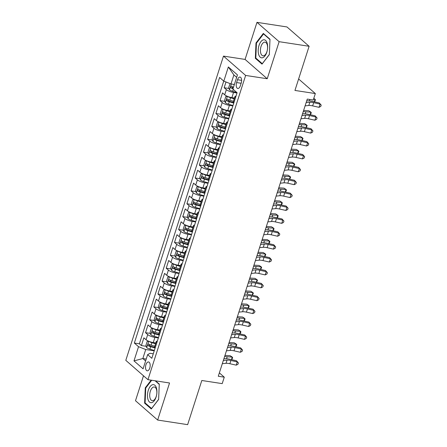 <?xml version="1.0" encoding="UTF-8"?>
<svg xmlns="http://www.w3.org/2000/svg" width="447" height="447" viewBox="0 0 447 447"><rect width="100%" height="100%" fill="white"/><g stroke="black" fill="none" stroke-linecap="round" stroke-linejoin="round"><path stroke-width="0.67" d="M149.773 368.054A4.492 2.252 -81.3 0 0 148.533 361.947A4.492 2.252 -81.3 0 0 145.94 364.713A4.492 2.252 -81.3 0 0 147.175 370.82A4.492 2.252 -81.3 0 0 149.773 368.054M143.498 375.787L135.491 400.719L157.651 420.051L187.639 424.65L201.815 380.498L222.204 383.627L224.277 377.179L219.36 372.887M223.483 56.104L125.803 360.343L147.957 379.676L245.638 75.437L223.483 56.104L245.073 59.412L267.228 78.745L279.129 41.683L256.975 22.35L245.073 59.412M256.975 22.35L286.963 26.949L309.117 46.281L294.942 90.439L315.336 93.563L298.618 78.979M279.129 41.683L309.117 46.281M226.009 82.002L224.17 87.735L229.043 88.484M234.457 98.016L231.892 97.625A5.61 1.475 -162.2 0 1 224.701 94.798L222.511 92.892L220.03 100.625L224.908 101.374M230.317 110.912L227.752 110.515A5.61 1.475 17.8 0 1 220.561 107.688L218.376 105.783L215.89 113.516L220.768 114.264M226.176 123.802L223.612 123.406A5.61 1.475 17.8 0 1 216.421 120.584L214.236 118.673L211.749 126.412L216.627 127.16M222.042 136.693L219.477 136.301A5.61 1.475 17.8 0 1 212.28 133.474L210.096 131.569L207.615 139.302L212.487 140.051M217.901 149.583L215.337 149.192A5.61 1.475 17.8 0 1 208.14 146.365L205.955 144.459L203.474 152.192L208.352 152.941M213.761 162.473L211.196 162.082A5.61 1.475 17.8 0 1 204.005 159.255L201.82 157.35L199.334 165.083L204.212 165.831M209.621 175.369L207.056 174.973A5.61 1.475 17.8 0 1 199.865 172.151L197.68 170.24L195.194 177.979L200.072 178.722M205.486 188.26L202.921 187.869A5.61 1.475 17.8 0 1 195.725 185.041L193.54 183.13L191.059 190.869L195.931 191.618M201.346 201.15L198.781 200.759A5.61 1.475 17.8 0 1 191.584 197.932L189.399 196.026L186.919 203.759L191.797 204.508M197.205 214.04L194.641 213.649A5.61 1.475 17.8 0 1 187.449 210.822L185.259 208.917L182.778 216.65L187.656 217.398M193.065 226.936L190.5 226.54A5.61 1.475 17.8 0 1 183.309 223.712L181.124 221.807L178.638 229.54L183.516 230.289M188.93 239.827L186.365 239.43A5.61 1.475 17.8 0 1 179.169 236.608L176.984 234.697L174.498 242.436L179.376 243.179M184.79 252.717L182.225 252.326A5.61 1.475 17.8 0 1 175.028 249.499L172.844 247.588L170.363 255.326L175.235 256.075M180.649 265.607L178.085 265.216A5.61 1.475 17.8 0 1 170.894 262.389L168.703 260.484L166.223 268.217L171.1 268.965M176.509 278.498L173.944 278.107A5.61 1.475 17.8 0 1 166.753 275.279L164.569 273.374L162.082 281.107L166.96 281.856M172.369 291.394L169.804 290.997A5.61 1.475 17.8 0 1 162.613 288.17L160.428 286.264L157.942 293.997L162.82 294.746M168.234 304.284L165.669 303.887A5.61 1.475 17.8 0 1 158.473 301.066L156.288 299.155L153.807 306.893L158.679 307.637M164.094 317.174L161.529 316.783A5.61 1.475 17.8 0 1 154.338 313.956L152.148 312.051L149.667 319.784L154.545 320.533M159.953 330.065L157.389 329.674A5.61 1.475 17.8 0 1 150.198 326.846L148.013 324.941L145.526 332.674L150.404 333.423M315.336 93.563L313.263 100.011L307.268 99.089L218.276 376.257L224.277 377.179M237.513 79.734L236.603 82.566A4.347 2.185 -81.3 0 0 237.798 88.489A4.347 2.185 -81.3 0 0 240.313 85.807L241.224 82.974A4.347 2.185 -81.3 0 0 240.028 77.052A4.347 2.185 -81.3 0 0 237.513 79.734L241.626 80.365M153.282 353.784L150.041 353.286L147.639 354.644L151.829 358.298L237.094 92.736L232.904 89.076L237.452 74.895L228.35 66.955L223.802 81.136L219.606 77.476L134.346 343.045L138.536 346.699L145.728 349.526L142.833 358.55L145.605 360.969M147.639 354.644L143.085 368.825L133.983 360.88L138.536 346.699M158.367 337.938L154.908 337.407A5.61 1.475 -162.2 0 1 147.711 334.579L145.526 332.674M155.813 342.955L153.248 342.564L154.908 337.407M162.507 325.047L159.048 324.516A5.61 1.475 -162.2 0 1 151.851 321.689L149.667 319.784M166.647 312.157L163.183 311.626A5.61 1.475 -162.2 0 1 155.992 308.799L153.807 306.893M170.782 299.267L167.323 298.736A5.61 1.475 -162.2 0 1 160.132 295.908L157.942 293.997M174.922 286.371L171.464 285.84A5.61 1.475 -162.2 0 1 164.267 283.018L162.082 281.107M179.063 273.48L175.604 272.949A5.61 1.475 -162.2 0 1 168.407 270.122L166.223 268.217M183.203 260.59L179.739 260.059A5.61 1.475 -162.2 0 1 172.548 257.232L170.363 255.326M187.338 247.699L183.879 247.169A5.61 1.475 -162.2 0 1 176.688 244.341L174.498 242.436M191.478 234.804L188.019 234.273A5.61 1.475 -162.2 0 1 180.823 231.451L178.638 229.54M195.618 221.913L192.16 221.382A5.61 1.475 -162.2 0 1 184.963 218.555L182.778 216.65M199.759 209.023L196.294 208.492A5.61 1.475 -162.2 0 1 189.103 205.665L186.919 203.759M203.899 196.132L200.435 195.602A5.61 1.475 -162.2 0 1 193.244 192.774L191.059 190.869M208.034 183.242L204.575 182.711A5.61 1.475 -162.2 0 1 197.378 179.884L195.194 177.979M212.174 170.346L208.715 169.815A5.61 1.475 -162.2 0 1 201.519 166.994L199.334 165.083M216.314 157.456L212.85 156.925A5.61 1.475 -162.2 0 1 205.659 154.098L203.474 152.192M220.455 144.565L216.991 144.035A5.61 1.475 -162.2 0 1 209.799 141.207L207.615 139.302M224.59 131.675L221.131 131.144A5.61 1.475 -162.2 0 1 213.94 128.317L211.749 126.412M228.73 118.785L225.271 118.254A5.61 1.475 -162.2 0 1 218.075 115.427L215.89 113.516M232.87 105.889L229.412 105.358A5.61 1.475 -162.2 0 1 222.215 102.536L220.03 100.625M237.011 92.998L233.546 92.468A5.61 1.475 -162.2 0 1 226.355 89.64L224.17 87.735M223.735 81.08L139.38 343.816L141.386 345.565L146.264 346.313M153.248 342.564A5.61 1.475 17.8 0 1 146.057 339.737L143.873 337.831L141.386 345.565M233.865 102.793L233.803 102.743A5.61 1.475 -162.2 0 1 233.256 101.76L234.91 96.602A5.61 1.475 -162.2 0 1 236.005 96.116M235.519 97.642L235.457 97.586A5.61 1.475 -162.2 0 1 234.91 96.602M231.378 110.532L231.317 110.476A5.61 1.475 -162.2 0 1 230.769 109.498A5.61 1.475 -162.2 0 1 231.87 109.012M230.769 109.498L229.115 114.655A5.61 1.475 17.8 0 0 229.663 115.633L229.724 115.689M227.238 123.422L227.177 123.366A5.61 1.475 -162.2 0 1 226.635 122.389A5.61 1.475 -162.2 0 1 227.73 121.902M226.635 122.389L224.975 127.546A5.61 1.475 17.8 0 0 225.523 128.524L225.584 128.58M223.103 136.313L223.042 136.257A5.61 1.475 -162.2 0 1 222.494 135.279A5.61 1.475 -162.2 0 1 223.589 134.793M222.494 135.279L220.84 140.436A5.61 1.475 17.8 0 0 221.382 141.414L221.444 141.47M218.963 149.203L218.901 149.153A5.61 1.475 -162.2 0 1 218.354 148.169A5.61 1.475 -162.2 0 1 219.449 147.683M218.354 148.169L216.7 153.327A5.61 1.475 17.8 0 0 217.242 154.31L217.309 154.36M214.823 162.099L214.761 162.043A5.61 1.475 -162.2 0 1 214.214 161.065A5.61 1.475 -162.2 0 1 215.314 160.579M214.214 161.065L212.56 166.217A5.61 1.475 17.8 0 0 213.107 167.2L213.169 167.256M210.682 174.989L210.621 174.933A5.61 1.475 -162.2 0 1 210.079 173.956A5.61 1.475 -162.2 0 1 211.174 173.47M210.079 173.956L208.419 179.113A5.61 1.475 17.8 0 0 208.967 180.091L209.028 180.147M206.548 187.88L206.48 187.824A5.61 1.475 -162.2 0 1 205.938 186.846A5.61 1.475 -162.2 0 1 207.034 186.36M205.938 186.846L204.285 192.003A5.61 1.475 17.8 0 0 204.827 192.981L204.888 193.037M202.407 200.77L202.346 200.72A5.61 1.475 -162.2 0 1 201.798 199.736A5.61 1.475 -162.2 0 1 202.893 199.25M201.798 199.736L200.144 204.894A5.61 1.475 17.8 0 0 200.686 205.871L200.753 205.927M198.267 213.666L198.205 213.61A5.61 1.475 -162.2 0 1 197.658 212.627A5.61 1.475 -162.2 0 1 198.759 212.141M197.658 212.627L196.004 217.784A5.61 1.475 17.8 0 0 196.551 218.767L196.613 218.818M194.127 226.556L194.065 226.5A5.61 1.475 -162.2 0 1 193.523 225.523A5.61 1.475 -162.2 0 1 194.618 225.037M193.523 225.523L191.864 230.674A5.61 1.475 17.8 0 0 192.411 231.658L192.473 231.714M189.992 239.447L189.925 239.391A5.61 1.475 -162.2 0 1 189.383 238.413A5.61 1.475 -162.2 0 1 190.478 237.927M189.383 238.413L187.723 243.57A5.61 1.475 17.8 0 0 188.271 244.548L188.332 244.604M185.851 252.337L185.79 252.281A5.61 1.475 -162.2 0 1 185.242 251.303A5.61 1.475 -162.2 0 1 186.338 250.817M185.242 251.303L183.588 256.461A5.61 1.475 17.8 0 0 184.13 257.438L184.198 257.494M181.711 265.227L181.65 265.177A5.61 1.475 -162.2 0 1 181.102 264.194A5.61 1.475 -162.2 0 1 182.197 263.708M181.102 264.194L179.448 269.351A5.61 1.475 17.8 0 0 179.996 270.329L180.057 270.385M177.571 278.123L177.509 278.068A5.61 1.475 -162.2 0 1 176.962 277.084A5.61 1.475 -162.2 0 1 178.062 276.598M176.962 277.084L175.308 282.241A5.61 1.475 17.8 0 0 175.855 283.225L175.917 283.275M173.436 291.014L173.369 290.958A5.61 1.475 -162.2 0 1 172.827 289.98A5.61 1.475 -162.2 0 1 173.922 289.494M172.827 289.98L171.167 295.137A5.61 1.475 17.8 0 0 171.715 296.115L171.777 296.171M169.296 303.904L169.234 303.848A5.61 1.475 -162.2 0 1 168.687 302.87A5.61 1.475 -162.2 0 1 169.782 302.384M168.687 302.87L167.033 308.028A5.61 1.475 17.8 0 0 167.575 309.006L167.636 309.061M165.155 316.794L165.094 316.739A5.61 1.475 -162.2 0 1 164.546 315.761A5.61 1.475 -162.2 0 1 165.641 315.275M164.546 315.761L162.892 320.918A5.61 1.475 17.8 0 0 163.44 321.896L163.501 321.952M161.015 329.685L160.954 329.635A5.61 1.475 -162.2 0 1 160.406 328.651A5.61 1.475 -162.2 0 1 161.507 328.165M160.406 328.651L158.752 333.808A5.61 1.475 17.8 0 0 159.3 334.792L159.361 334.842M156.875 342.581L156.813 342.525A5.61 1.475 -162.2 0 1 156.271 341.547A5.61 1.475 -162.2 0 1 157.366 341.061M156.271 341.547L154.612 346.699A5.61 1.475 17.8 0 0 155.159 347.682L155.221 347.738M236.664 77.359L233.893 74.934L230.993 83.963L223.802 81.136M234.379 84.477L230.993 83.963M267.228 78.745L245.638 75.437M157.651 420.051L169.547 382.99L147.957 379.676M146.219 359.07L142.833 358.55L133.983 360.88M154.226 350.828L145.728 349.526M139.38 343.816L134.346 343.045M233.893 74.934L228.35 66.955M255.997 42.951L255.338 58.306L262.015 64.128L269.34 54.601L269.999 39.247L263.328 33.424L255.997 42.951L256.55 43.041M151.153 380.168L145.281 387.8L144.621 403.155L151.293 408.977L158.624 399.445L159.283 384.096L155.55 380.838M256.265 58.445L255.338 58.306M145.549 403.295L144.621 403.155M145.828 387.884L145.281 387.8M306.128 102.637L309.838 102.262A7.018 1.838 -162.2 0 1 313.688 102.659L320.058 104.106L319.264 102.933L312.894 101.491A10.521 2.76 17.8 0 0 307.123 100.893L306.676 100.938M305.094 105.861L308.804 105.486A7.018 1.838 -162.2 0 1 312.654 105.883L319.018 107.33L320.058 104.106L321.197 105.106L320.784 106.392L319.018 107.33M319.264 102.933L321.197 105.106M230.104 83.611L228.713 87.5L229.501 89.836A3.716 0.978 17.8 0 0 232.636 91.317L236.932 92.596M233.11 84.287A3.716 0.978 17.8 0 0 234.295 84.74M233.507 87.187A3.716 0.978 -162.2 0 1 231.378 86.254C230.557 86.338 230.389 86.852 230.881 87.802A3.716 0.978 17.8 0 0 233.01 88.735M233.155 88.282A1.894 0.497 -162.2 0 1 232.608 88.065L232.177 87.02M314.224 101.793L315.04 99.251L315.442 99.888L314.498 101.855M313.772 98.429L315.04 99.251L313.537 99.161M266.803 52.21A9.119 4.576 -81.3 0 0 265.602 40.431A9.119 4.576 -81.3 0 0 259.02 45.415A9.119 4.576 -81.3 0 0 260.221 57.194A9.119 4.576 -81.3 0 0 266.803 52.21M266.948 51.55A6.906 3.464 -81.3 0 0 265.049 42.158A6.906 3.464 -81.3 0 0 261.054 46.41A6.906 3.464 -81.3 0 0 262.959 55.808A6.906 3.464 -81.3 0 0 266.948 51.55M269.345 54.489L262.272 63.686L255.807 58.043L256.444 43.169L263.546 33.938L269.988 39.559M263.998 34.006L263.546 33.938M156.467 388.102A9.119 4.576 -81.3 0 0 150.164 386.532A9.119 4.576 -81.3 0 0 147.912 399.221A9.119 4.576 -81.3 0 0 154.215 400.791A9.119 4.576 -81.3 0 0 156.467 388.102M156.523 389.622A6.906 3.464 -81.3 0 0 154.332 387.001A6.906 3.464 -81.3 0 0 150.572 390.589A6.906 3.464 -81.3 0 0 150.047 398.037A6.906 3.464 -81.3 0 0 152.237 400.657A6.906 3.464 -81.3 0 0 155.997 397.07A6.906 3.464 -81.3 0 0 156.523 389.622M151.622 408.547L145.091 402.892L145.728 388.018L151.701 380.252M155.103 380.771L159.266 384.409M158.629 399.339L151.555 408.536M301.988 115.527L305.698 115.153A7.018 1.838 -162.2 0 1 309.547 115.549L315.917 116.997L315.124 115.823L308.754 114.382A10.521 2.76 17.8 0 0 302.982 113.784L302.535 113.829M300.954 118.751L304.664 118.377A7.018 1.838 -162.2 0 1 308.514 118.773L314.884 120.221L315.917 116.997L317.063 117.997L316.649 119.288L314.884 120.221M315.124 115.823L317.063 117.997M297.847 128.423L301.563 128.043A7.018 1.838 -162.2 0 1 305.407 128.445L311.777 129.887L310.983 128.719L304.614 127.272A10.521 2.76 17.8 0 0 298.842 126.674L298.395 126.719M296.814 131.641L300.524 131.267A7.018 1.838 -162.2 0 1 304.373 131.664L310.743 133.111L311.777 129.887L312.922 130.887L312.509 132.178L310.743 133.111M310.983 128.719L312.922 130.887M293.713 141.313L297.423 140.939A7.018 1.838 -162.2 0 1 301.272 141.336L307.637 142.777L306.843 141.61L300.479 140.162A10.521 2.76 17.8 0 0 294.702 139.565L294.255 139.609M292.673 144.537L296.389 144.157A7.018 1.838 -162.2 0 1 300.233 144.56L306.603 146.001L307.637 142.777L308.782 143.778L308.369 145.068L306.603 146.001M306.843 141.61L308.782 143.778M289.572 154.204L293.282 153.829A7.018 1.838 -162.2 0 1 297.132 154.226L303.496 155.673L302.703 154.5L296.339 153.053A10.521 2.76 17.8 0 0 290.567 152.461L290.12 152.505M288.538 157.428L292.249 157.053A7.018 1.838 -162.2 0 1 296.098 157.45L302.463 158.892L303.496 155.673L304.642 156.668L304.228 157.959L302.463 158.892M302.703 154.5L304.642 156.668M227.322 96.301L225.819 96.524L224.578 100.391L225.361 102.726A3.716 0.978 17.8 0 0 228.501 104.207L232.982 105.542M227.596 96.412A3.716 0.978 17.8 0 0 230.568 97.759L234.194 98.843M231.675 97.591L234.34 98.385M233.407 101.29L229.78 100.212A3.716 0.978 -162.2 0 1 227.244 99.145C226.417 99.228 226.255 99.742 226.746 100.692A3.716 0.978 17.8 0 0 229.283 101.76L233.77 103.089M233.585 102.536L229.289 101.257A1.894 0.497 -162.2 0 1 228.473 100.955L228.037 99.91M303.619 110.454A7.018 1.838 17.8 0 0 303.709 110.459L308.776 110.767L310.905 112.141L305.837 111.834A10.521 2.76 -162.2 0 1 303.278 111.515M310.089 114.683L310.905 112.141L311.302 112.778L310.358 114.745M223.182 109.191L221.678 109.42L220.438 113.287L221.22 115.617A3.716 0.978 17.8 0 0 224.36 117.097L228.842 118.433M223.455 109.303A3.716 0.978 17.8 0 0 226.428 110.655L230.054 111.733M227.54 110.482L230.199 111.275M229.266 114.181L225.646 113.102A3.716 0.978 -162.2 0 1 223.103 112.035C222.276 112.119 222.114 112.633 222.606 113.583A3.716 0.978 17.8 0 0 225.148 114.65L229.629 115.985M229.445 115.427L225.154 114.147A1.894 0.497 -162.2 0 1 224.333 113.851L223.897 112.8M299.479 123.344A7.018 1.838 17.8 0 0 299.568 123.35L304.636 123.657L306.765 125.031L301.697 124.724A10.521 2.76 -162.2 0 1 299.138 124.406M305.949 127.574L306.765 125.031L307.162 125.668L306.217 127.635M219.041 122.081L217.538 122.31L216.298 126.177L217.086 128.512A3.716 0.978 17.8 0 0 220.22 129.988L224.701 131.323M219.315 122.193A3.716 0.978 17.8 0 0 222.293 123.545L225.914 124.624M223.399 123.372L226.059 124.165M225.126 127.071L221.505 125.993A3.716 0.978 -162.2 0 1 218.963 124.931C218.142 125.009 217.974 125.529 218.466 126.473A3.716 0.978 17.8 0 0 221.008 127.54L225.489 128.876M225.31 128.323L221.014 127.043A1.894 0.497 -162.2 0 1 220.192 126.741L219.762 125.691M295.338 136.234A7.018 1.838 17.8 0 0 295.433 136.24L300.496 136.547L302.625 137.927L297.557 137.615A10.521 2.76 -162.2 0 1 294.998 137.296M301.809 140.464L302.625 137.927L303.021 138.564L302.077 140.526M214.906 134.972L213.403 135.201L212.157 139.067L212.945 141.403A3.716 0.978 17.8 0 0 216.08 142.884L220.567 144.213M215.175 135.083A3.716 0.978 17.8 0 0 218.153 136.436L221.773 137.514M219.259 136.262L221.924 137.056M220.991 139.967L217.365 138.883A3.716 0.978 -162.2 0 1 214.823 137.821C214.001 137.905 213.834 138.419 214.325 139.369A3.716 0.978 17.8 0 0 216.868 140.431L221.349 141.766M221.17 141.213L216.873 139.933A1.894 0.497 -162.2 0 1 216.052 139.632L215.622 138.587M291.204 149.125A7.018 1.838 17.8 0 0 291.293 149.13L296.361 149.443L298.484 150.818L293.416 150.51A10.521 2.76 -162.2 0 1 290.863 150.186M297.668 153.355L298.484 150.818L298.887 151.455L297.937 153.416M285.432 167.094L289.142 166.72A7.018 1.838 -162.2 0 1 292.992 167.117L299.361 168.564L298.568 167.39L292.198 165.949A10.521 2.76 17.8 0 0 286.426 165.351L285.979 165.396M284.398 170.318L288.108 169.944A7.018 1.838 -162.2 0 1 291.958 170.341L298.322 171.788L299.361 168.564L300.507 169.564L300.093 170.849L298.322 171.788M298.568 167.39L300.507 169.564M210.766 147.862L209.263 148.091L208.023 151.958L208.805 154.293A3.716 0.978 17.8 0 0 211.945 155.774L216.426 157.109M211.04 147.979A3.716 0.978 17.8 0 0 214.012 149.326L217.639 150.404M215.119 149.158L217.784 149.952M216.851 152.857L213.225 151.779A3.716 0.978 -162.2 0 1 210.682 150.712C209.861 150.795 209.693 151.309 210.191 152.259A3.716 0.978 17.8 0 0 212.727 153.327L217.214 154.656M217.03 154.103L212.733 152.824A1.894 0.497 -162.2 0 1 211.912 152.522L211.481 151.477M287.063 162.015A7.018 1.838 17.8 0 0 287.153 162.021L292.221 162.334L294.344 163.708L289.282 163.401A10.521 2.76 -162.2 0 1 286.723 163.077M293.528 166.25L294.344 163.708L294.746 164.345L293.802 166.312M281.292 179.99L285.007 179.61A7.018 1.838 -162.2 0 1 288.851 180.012L295.221 181.454L294.428 180.281L288.058 178.839A10.521 2.76 17.8 0 0 282.286 178.241L281.839 178.286M280.258 183.209L283.968 182.834A7.018 1.838 -162.2 0 1 287.818 183.231L294.187 184.678L295.221 181.454L296.367 182.454L295.953 183.745L294.187 184.678M294.428 180.281L296.367 182.454M206.626 160.758L205.123 160.981L203.882 164.854L204.665 167.184A3.716 0.978 17.8 0 0 207.805 168.664L212.286 170M206.9 160.87A3.716 0.978 17.8 0 0 209.872 162.222L213.498 163.3M210.984 162.049L213.644 162.842M212.711 165.748L209.09 164.669A3.716 0.978 -162.2 0 1 206.548 163.602C205.721 163.686 205.559 164.2 206.05 165.15A3.716 0.978 17.8 0 0 208.593 166.217L213.074 167.552M212.889 166.994L208.598 165.714A1.894 0.497 -162.2 0 1 207.777 165.418L207.341 164.367M282.923 174.911A7.018 1.838 17.8 0 0 283.012 174.917L288.08 175.224L290.209 176.599L285.141 176.291A10.521 2.76 -162.2 0 1 282.582 175.973M289.393 179.141L290.209 176.599L290.606 177.235L289.662 179.202M277.157 192.88L280.867 192.501A7.018 1.838 -162.2 0 1 284.717 192.903L291.081 194.344L290.287 193.177L283.923 191.729A10.521 2.76 17.8 0 0 278.146 191.132L277.699 191.176M276.117 196.104L279.833 195.725A7.018 1.838 -162.2 0 1 283.677 196.127L290.047 197.568L291.081 194.344L292.226 195.345L291.813 196.635L290.047 197.568M290.287 193.177L292.226 195.345M202.485 173.648L200.982 173.877L199.742 177.744L200.524 180.08A3.716 0.978 17.8 0 0 203.664 181.555L208.146 182.89M202.759 173.76A3.716 0.978 17.8 0 0 205.737 175.112L209.358 176.191M206.844 174.939L209.503 175.732M208.57 178.638L204.95 177.56A3.716 0.978 -162.2 0 1 202.407 176.492C201.586 176.576 201.418 177.09 201.91 178.04A3.716 0.978 17.8 0 0 204.452 179.107L208.933 180.443M208.749 179.884L204.458 178.61A1.894 0.497 -162.2 0 1 203.636 178.308L203.206 177.258M278.783 187.801A7.018 1.838 17.8 0 0 278.878 187.807L283.94 188.114L286.069 189.494L281.001 189.182A10.521 2.76 -162.2 0 1 278.442 188.863M285.253 192.031L286.069 189.494L286.466 190.126L285.521 192.093M273.016 205.771L276.727 205.397A7.018 1.838 -162.2 0 1 280.576 205.793L286.94 207.235L286.147 206.067L279.783 204.62A10.521 2.76 17.8 0 0 274.011 204.022L273.564 204.067M271.983 208.995L275.693 208.615A7.018 1.838 -162.2 0 1 279.543 209.017L285.907 210.459L286.94 207.235L288.086 208.235L287.672 209.526L285.907 210.459M286.147 206.067L288.086 208.235M198.351 186.539L196.848 186.768L195.602 190.634L196.389 192.97A3.716 0.978 17.8 0 0 199.524 194.451L204.011 195.78M198.619 186.65A3.716 0.978 17.8 0 0 201.597 188.003L205.218 189.081M202.703 187.829L205.369 188.623M204.435 191.528L200.809 190.45A3.716 0.978 -162.2 0 1 198.267 189.388C197.445 189.467 197.278 189.986 197.77 190.936A3.716 0.978 17.8 0 0 200.312 191.998L204.793 193.333M204.614 192.78L200.317 191.5A1.894 0.497 -162.2 0 1 199.496 191.199L199.066 190.148M274.648 200.692A7.018 1.838 17.8 0 0 274.737 200.697L279.805 201.005L281.928 202.385L276.861 202.072A10.521 2.76 -162.2 0 1 274.307 201.753M281.113 204.922L281.928 202.385L282.331 203.022L281.381 204.983M268.876 218.661L272.586 218.287A7.018 1.838 -162.2 0 1 276.436 218.684L282.806 220.131L282.012 218.957L275.643 217.51A10.521 2.76 17.8 0 0 269.871 216.918L269.424 216.963M267.842 221.885L271.553 221.511A7.018 1.838 -162.2 0 1 275.402 221.908L281.766 223.349L282.806 220.131L283.951 221.131L283.532 222.416L281.766 223.349M282.012 218.957L283.951 221.131M194.21 199.429L192.707 199.658L191.467 203.525L192.249 205.86A3.716 0.978 17.8 0 0 195.389 207.341L199.87 208.676M194.484 199.541A3.716 0.978 17.8 0 0 197.457 200.893L201.083 201.971M198.563 200.725L201.228 201.513M200.295 204.424L196.669 203.346A3.716 0.978 -162.2 0 1 194.127 202.279C193.305 202.362 193.138 202.877 193.629 203.826A3.716 0.978 17.8 0 0 196.172 204.888L200.658 206.223M200.474 205.67L196.177 204.391A1.894 0.497 -162.2 0 1 195.356 204.089L194.926 203.044M270.508 213.582A7.018 1.838 17.8 0 0 270.597 213.588L275.665 213.901L277.788 215.275L272.726 214.968A10.521 2.76 -162.2 0 1 270.167 214.644M276.972 217.818L277.788 215.275L278.19 215.912L277.246 217.879M264.736 231.552L268.446 231.177A7.018 1.838 -162.2 0 1 272.296 231.574L278.665 233.021L277.872 231.848L271.502 230.406A10.521 2.76 17.8 0 0 265.73 229.808L265.283 229.853M263.702 234.776L267.412 234.401A7.018 1.838 -162.2 0 1 271.262 234.798L277.632 236.245L278.665 233.021L279.811 234.021L279.397 235.306L277.632 236.245M277.872 231.848L279.811 234.021M190.07 212.319L188.567 212.548L187.327 216.415L188.109 218.751A3.716 0.978 17.8 0 0 191.249 220.231L195.73 221.567M190.344 212.437A3.716 0.978 17.8 0 0 193.316 213.783L196.943 214.862M194.428 213.616L197.088 214.409M196.155 217.315L192.528 216.236A3.716 0.978 -162.2 0 1 189.992 215.169C189.165 215.253 189.003 215.767 189.494 216.717A3.716 0.978 17.8 0 0 192.037 217.784L196.518 219.114M196.334 218.561L192.037 217.281A1.894 0.497 -162.2 0 1 191.221 216.979L190.785 215.935M266.367 226.473A7.018 1.838 17.8 0 0 266.457 226.484L271.525 226.791L273.653 228.166L268.586 227.858A10.521 2.76 -162.2 0 1 266.026 227.534M272.838 230.708L273.653 228.166L274.05 228.803L273.106 230.769M260.595 244.448L264.311 244.068A7.018 1.838 -162.2 0 1 268.161 244.47L274.525 245.911L273.732 244.738L267.367 243.297A10.521 2.76 17.8 0 0 261.59 242.699L261.143 242.743M259.562 247.666L263.272 247.292A7.018 1.838 -162.2 0 1 267.122 247.688L273.491 249.135L274.525 245.911L275.67 246.912L275.257 248.202L273.491 249.135M273.732 244.738L275.67 246.912M185.93 225.215L184.427 225.439L183.186 229.311L183.968 231.641A3.716 0.978 17.8 0 0 187.109 233.122L191.59 234.457M186.203 225.327A3.716 0.978 17.8 0 0 189.176 226.679L192.802 227.758M190.288 226.506L192.948 227.299M192.014 230.205L188.394 229.127A3.716 0.978 -162.2 0 1 185.851 228.059C185.03 228.143 184.862 228.657 185.354 229.607A3.716 0.978 17.8 0 0 187.896 230.674L192.378 232.01M192.193 231.451L187.902 230.171A1.894 0.497 -162.2 0 1 187.081 229.875L186.65 228.825M262.227 239.368A7.018 1.838 17.8 0 0 262.322 239.374L267.384 239.681L269.513 241.056L264.445 240.749A10.521 2.76 -162.2 0 1 261.886 240.43M268.697 243.598L269.513 241.056L269.91 241.693L268.965 243.66M256.461 257.338L260.171 256.964A7.018 1.838 -162.2 0 1 264.021 257.36L270.385 258.802L269.591 257.634L263.227 256.187A10.521 2.76 17.8 0 0 257.455 255.589L257.003 255.634M255.427 260.562L259.137 260.182A7.018 1.838 -162.2 0 1 262.987 260.584L269.351 262.026L270.385 258.802L271.53 259.802L271.117 261.093L269.351 262.026M269.591 257.634L271.53 259.802M181.795 238.106L180.286 238.335L179.046 242.201L179.834 244.537A3.716 0.978 17.8 0 0 182.968 246.012L187.455 247.347M182.063 238.217A3.716 0.978 17.8 0 0 185.041 239.57L188.662 240.648M186.148 239.396L188.813 240.19M187.88 243.095L184.253 242.017A3.716 0.978 -162.2 0 1 181.711 240.955C180.89 241.034 180.722 241.553 181.214 242.497A3.716 0.978 17.8 0 0 183.756 243.565L188.237 244.9M188.058 244.341L183.762 243.067A1.894 0.497 -162.2 0 1 182.94 242.766L182.51 241.715M258.092 252.259A7.018 1.838 17.8 0 0 258.182 252.264L263.249 252.572L265.373 253.952L260.305 253.639A10.521 2.76 -162.2 0 1 257.751 253.32M264.557 256.489L265.373 253.952L265.775 254.583L264.825 256.55M252.32 270.228L256.03 269.854A7.018 1.838 -162.2 0 1 259.88 270.251L266.25 271.692L265.457 270.524L259.087 269.077A10.521 2.76 17.8 0 0 253.315 268.479L252.868 268.53M251.287 273.452L254.997 273.078A7.018 1.838 -162.2 0 1 258.847 273.475L265.211 274.916L266.25 271.692L267.39 272.692L266.976 273.983L265.211 274.916M265.457 270.524L267.39 272.692M177.655 250.996L176.152 251.225L174.911 255.092L175.693 257.427A3.716 0.978 17.8 0 0 178.834 258.908L183.315 260.238M177.928 251.108A3.716 0.978 17.8 0 0 180.901 252.46L184.527 253.538M182.007 252.287L184.672 253.08M183.739 255.986L180.113 254.907A3.716 0.978 -162.2 0 1 177.571 253.846C176.749 253.924 176.582 254.444 177.073 255.393A3.716 0.978 17.8 0 0 179.616 256.455L184.103 257.79M183.918 257.237L179.621 255.958A1.894 0.497 -162.2 0 1 178.8 255.656L178.37 254.606M253.952 265.149A7.018 1.838 17.8 0 0 254.041 265.155L259.109 265.468L261.232 266.842L256.17 266.529A10.521 2.76 -162.2 0 1 253.611 266.211M260.417 269.379L261.232 266.842L261.635 267.479L260.69 269.44M248.18 283.119L251.89 282.744A7.018 1.838 -162.2 0 1 255.74 283.141L262.11 284.588L261.316 283.415L254.946 281.973A10.521 2.76 17.8 0 0 249.175 281.375L248.728 281.42M247.146 286.343L250.856 285.968A7.018 1.838 -162.2 0 1 254.706 286.365L261.076 287.812L262.11 284.588L263.255 285.588L262.842 286.873L261.076 287.812M261.316 283.415L263.255 285.588M173.514 263.886L172.011 264.116L170.771 267.982L171.553 270.318A3.716 0.978 17.8 0 0 174.693 271.798L179.174 273.134M173.788 264.004A3.716 0.978 17.8 0 0 176.761 265.35L180.387 266.429M177.867 265.183L180.532 265.971M179.599 268.882L175.973 267.803A3.716 0.978 -162.2 0 1 173.436 266.736C172.609 266.82 172.447 267.334 172.939 268.284A3.716 0.978 17.8 0 0 175.481 269.345L179.962 270.681M179.778 270.128L175.481 268.848A1.894 0.497 -162.2 0 1 174.665 268.546L174.229 267.502M249.812 278.04A7.018 1.838 17.8 0 0 249.901 278.045L254.969 278.358L257.098 279.733L252.03 279.425A10.521 2.76 -162.2 0 1 249.471 279.101M256.282 282.275L257.098 279.733L257.494 280.37L256.55 282.336M244.04 296.009L247.755 295.635A7.018 1.838 -162.2 0 1 251.6 296.031L257.969 297.478L257.176 296.305L250.806 294.864A10.521 2.76 17.8 0 0 245.034 294.266L244.587 294.31M243.006 299.233L246.716 298.859A7.018 1.838 -162.2 0 1 250.566 299.255L256.936 300.702L257.969 297.478L259.115 298.479L258.701 299.769L256.936 300.702M257.176 296.305L259.115 298.479M169.374 276.782L167.871 277.006L166.63 280.872L167.413 283.208A3.716 0.978 17.8 0 0 170.553 284.689L175.034 286.024M169.648 276.894A3.716 0.978 17.8 0 0 172.62 278.241L176.247 279.319M173.732 278.073L176.392 278.867M175.459 281.772L171.838 280.694A3.716 0.978 -162.2 0 1 169.296 279.626C168.469 279.71 168.307 280.224 168.798 281.174A3.716 0.978 17.8 0 0 171.341 282.241L175.822 283.571M175.637 283.018L171.346 281.739A1.894 0.497 -162.2 0 1 170.525 281.437L170.095 280.392M245.671 290.936A7.018 1.838 17.8 0 0 245.766 290.941L250.828 291.248L252.957 292.623L247.889 292.316A10.521 2.76 -162.2 0 1 245.33 291.997M252.142 295.165L252.957 292.623L253.354 293.26L252.41 295.227M239.905 308.905L243.615 308.525A7.018 1.838 -162.2 0 1 247.465 308.927L253.829 310.369L253.036 309.195L246.671 307.754A10.521 2.76 17.8 0 0 240.894 307.156L240.447 307.201M238.866 312.123L242.581 311.749A7.018 1.838 -162.2 0 1 246.426 312.146L252.795 313.593L253.829 310.369L254.974 311.369L254.561 312.66L252.795 313.593M253.036 309.195L254.974 311.369M165.239 289.673L163.731 289.896L162.49 293.768L163.278 296.098A3.716 0.978 17.8 0 0 166.413 297.579L170.894 298.914M165.507 289.785A3.716 0.978 17.8 0 0 168.485 291.137L172.106 292.215M169.592 290.963L172.257 291.757M171.324 294.662L167.698 293.584A3.716 0.978 -162.2 0 1 165.155 292.517C164.334 292.601 164.166 293.115 164.658 294.065A3.716 0.978 17.8 0 0 167.2 295.132L171.682 296.467M171.503 295.908L167.206 294.629A1.894 0.497 -162.2 0 1 166.385 294.333L165.954 293.282M241.531 303.826A7.018 1.838 17.8 0 0 241.626 303.831L246.694 304.139L248.817 305.513L243.749 305.206A10.521 2.76 -162.2 0 1 241.19 304.888M248.001 308.056L248.817 305.513L249.214 306.15L248.269 308.117M235.765 321.795L239.475 321.421A7.018 1.838 -162.2 0 1 243.324 321.818L249.694 323.259L248.901 322.091L242.531 320.644A10.521 2.76 17.8 0 0 236.759 320.046L236.312 320.091M234.731 325.019L238.441 324.639A7.018 1.838 -162.2 0 1 242.291 325.042L248.655 326.483L249.694 323.259L250.834 324.259L250.421 325.55L248.655 326.483M248.901 322.091L250.834 324.259M161.099 302.563L159.596 302.792L158.35 306.659L159.138 308.994A3.716 0.978 17.8 0 0 162.272 310.469L166.759 311.805M161.367 302.675A3.716 0.978 17.8 0 0 164.345 304.027L167.971 305.105M165.451 303.854L168.117 304.647M167.184 307.553L163.557 306.474A3.716 0.978 -162.2 0 1 161.015 305.413C160.194 305.491 160.026 306.011 160.518 306.955A3.716 0.978 17.8 0 0 163.06 308.022L167.541 309.358M167.362 308.799L163.066 307.525A1.894 0.497 -162.2 0 1 162.244 307.223L161.814 306.173M237.396 316.716A7.018 1.838 17.8 0 0 237.486 316.722L242.553 317.029L244.677 318.409L239.609 318.096A10.521 2.76 -162.2 0 1 237.055 317.778M243.861 320.946L244.677 318.409L245.079 319.046L244.135 321.007M231.624 334.686L235.334 334.311A7.018 1.838 -162.2 0 1 239.184 334.708L245.554 336.155L244.76 334.982L238.391 333.535A10.521 2.76 17.8 0 0 232.619 332.937L232.172 332.987M230.591 337.91L234.301 337.535A7.018 1.838 -162.2 0 1 238.15 337.932L244.52 339.374L245.554 336.155L246.699 337.15L246.286 338.44L244.52 339.374M244.76 334.982L246.699 337.15M156.958 315.453L155.455 315.683L154.215 319.549L154.997 321.885A3.716 0.978 17.8 0 0 158.137 323.365L162.619 324.695M157.232 315.565A3.716 0.978 17.8 0 0 160.205 316.917L163.831 317.996M161.311 316.744L163.976 317.538M163.043 320.443L159.417 319.365A3.716 0.978 -162.2 0 1 156.88 318.303C156.053 318.387 155.891 318.901 156.383 319.851A3.716 0.978 17.8 0 0 158.92 320.912L163.406 322.248M163.222 321.695L158.925 320.415A1.894 0.497 -162.2 0 1 158.109 320.113L157.674 319.063M233.256 329.607A7.018 1.838 17.8 0 0 233.345 329.612L238.413 329.925L240.542 331.3L235.474 330.987A10.521 2.76 -162.2 0 1 232.915 330.668M239.726 333.836L240.542 331.3L240.939 331.937L239.994 333.898M227.484 347.576L231.2 347.202A7.018 1.838 -162.2 0 1 235.044 347.598L241.414 349.046L240.62 347.872L234.25 346.431A10.521 2.76 17.8 0 0 228.478 345.833L228.031 345.877M226.45 350.8L230.16 350.426A7.018 1.838 -162.2 0 1 234.01 350.822L240.38 352.27L241.414 349.046L242.559 350.046L242.145 351.331L240.38 352.27M240.62 347.872L242.559 350.046M152.818 328.344L151.315 328.573L150.075 332.439L150.857 334.775A3.716 0.978 17.8 0 0 153.997 336.256L158.478 337.591M153.092 328.461A3.716 0.978 17.8 0 0 156.064 329.808L159.691 330.886M157.176 329.64L159.836 330.428M158.903 333.339L155.282 332.261A3.716 0.978 -162.2 0 1 152.74 331.193C151.913 331.277 151.751 331.791 152.243 332.741A3.716 0.978 17.8 0 0 154.785 333.803L159.266 335.138M159.082 334.585L154.791 333.306A1.894 0.497 -162.2 0 1 153.969 333.004L153.533 331.959M229.115 342.497A7.018 1.838 17.8 0 0 229.205 342.503L234.273 342.815L236.402 344.19L231.334 343.883A10.521 2.76 -162.2 0 1 228.775 343.559M235.586 346.732L236.402 344.19L236.798 344.827L235.854 346.794M223.349 360.472L227.059 360.092A7.018 1.838 -162.2 0 1 230.909 360.489L237.273 361.936L236.48 360.763L230.116 359.321A10.521 2.76 17.8 0 0 224.338 358.723L223.891 358.768M222.31 363.69L226.026 363.316A7.018 1.838 -162.2 0 1 229.87 363.713L236.239 365.16L237.273 361.936L238.419 362.936L238.005 364.227L236.239 365.16M236.48 360.763L238.419 362.936M148.678 341.24L147.175 341.463L145.934 345.335L146.722 347.665A3.716 0.978 17.8 0 0 149.857 349.146L154.338 350.482M148.952 341.352A3.716 0.978 17.8 0 0 151.93 342.698L155.55 343.782M153.036 342.531L155.696 343.324M154.763 346.229L151.142 345.151A3.716 0.978 -162.2 0 1 148.6 344.084C147.778 344.168 147.611 344.682 148.102 345.632A3.716 0.978 17.8 0 0 150.645 346.699L155.126 348.029M154.947 347.475L150.65 346.196A1.894 0.497 -162.2 0 1 149.829 345.894L149.399 344.849M224.975 355.393A7.018 1.838 17.8 0 0 225.07 355.399L230.132 355.706L232.261 357.08L227.193 356.773A10.521 2.76 -162.2 0 1 224.634 356.455M231.445 359.623L232.261 357.08L232.658 357.717L231.714 359.684M157.389 329.674L159.048 324.516M161.529 316.783L163.183 311.626M165.669 303.887L167.323 298.736M169.804 290.997L171.464 285.84M173.944 278.107L175.604 272.949M178.085 265.216L179.739 260.059M182.225 252.326L183.879 247.169M186.365 239.43L188.019 234.273M190.5 226.54L192.16 221.382M194.641 213.649L196.294 208.492M198.781 200.759L200.435 195.602M202.921 187.869L204.575 182.711M207.056 174.973L208.715 169.815M211.196 162.082L212.85 156.925M215.337 149.192L216.991 144.035M219.477 136.301L221.131 131.144M223.612 123.406L225.271 118.254M227.752 110.515L229.412 105.358M231.892 97.625L233.546 92.468M224.701 94.798L226.355 89.64M146.057 339.737L147.711 334.579M150.198 326.846L151.851 321.689M154.338 313.956L155.992 308.799M158.473 301.066L160.132 295.908M162.613 288.17L164.267 283.018M166.753 275.279L168.407 270.122M170.894 262.389L172.548 257.232M175.028 249.499L176.688 244.341M179.169 236.608L180.823 231.451M183.309 223.712L184.963 218.555M187.449 210.822L189.103 205.665M191.584 197.932L193.244 192.774M195.725 185.041L197.378 179.884M199.865 172.151L201.519 166.994M204.005 159.255L205.659 154.098M208.14 146.365L209.799 141.207M212.28 133.474L213.94 128.317M216.421 120.584L218.075 115.427M220.561 107.688L222.215 102.536M233.803 102.743L235.457 97.586M229.663 115.633L231.317 110.476M225.523 128.524L227.177 123.366M221.382 141.414L223.042 136.257M217.242 154.31L218.901 149.153M213.107 167.2L214.761 162.043M208.967 180.091L210.621 174.933M204.827 192.981L206.48 187.824M200.686 205.871L202.346 200.72M196.551 218.767L198.205 213.61M192.411 231.658L194.065 226.5M188.271 244.548L189.925 239.391M184.13 257.438L185.79 252.281M179.996 270.329L181.65 265.177M175.855 283.225L177.509 278.068M171.715 296.115L173.369 290.958M167.575 309.006L169.234 303.848M163.44 321.896L165.094 316.739M159.3 334.792L160.954 329.635M155.159 347.682L156.813 342.525M241.129 83.265L236.603 82.566M309.838 102.262L308.804 105.486M313.688 102.659L312.654 105.883M231.328 84.014L229.479 89.78M233.256 89.389L232.636 91.317M309.341 100.91L309.805 99.48M232.608 88.065L230.881 87.802M305.698 115.153L304.664 118.377M309.547 115.549L308.514 118.773M301.563 128.043L300.524 131.267M305.407 128.445L304.373 131.664M297.423 140.939L296.389 144.157M301.272 141.336L300.233 144.56M293.282 153.829L292.249 157.053M297.132 154.226L296.098 157.45M227.378 96.323L225.338 102.67M229.283 101.76L228.501 104.207M230.568 97.759L229.78 100.212M305.206 113.801L305.837 111.834M228.473 100.955L226.746 100.692M223.237 109.213L221.204 115.561M225.148 114.65L224.36 117.097M226.428 110.655L225.646 113.102M301.066 126.691L301.697 124.724M224.333 113.851L222.606 113.583M219.103 122.104L217.063 128.451M221.008 127.54L220.22 129.988M222.293 123.545L221.505 125.993M296.925 139.581L297.557 137.615M220.192 126.741L218.466 126.473M214.962 134.994L212.923 141.341M216.868 140.431L216.08 142.884M218.153 136.436L217.365 138.883M292.785 152.477L293.416 150.51M216.052 139.632L214.325 139.369M289.142 166.72L288.108 169.944M292.992 167.117L291.958 170.341M210.822 147.89L208.783 154.237M212.727 153.327L211.945 155.774M214.012 149.326L213.225 151.779M288.65 165.368L289.282 163.401M211.912 152.522L210.191 152.259M285.007 179.61L283.968 182.834M288.851 180.012L287.818 183.231M206.682 160.78L204.648 167.128M208.593 166.217L207.805 168.664M209.872 162.222L209.09 164.669M284.51 178.258L285.141 176.291M207.777 165.418L206.05 165.15M280.867 192.501L279.833 195.725M284.717 192.903L283.677 196.127M202.547 173.671L200.507 180.018M204.452 179.107L203.664 181.555M205.737 175.112L204.95 177.56M280.37 191.148L281.001 189.182M203.636 178.308L201.91 178.04M276.727 205.397L275.693 208.615M280.576 205.793L279.543 209.017M198.407 186.561L196.367 192.908M200.312 191.998L199.524 194.451M201.597 188.003L200.809 190.45M276.229 204.039L276.861 202.072M199.496 191.199L197.77 190.936M272.586 218.287L271.553 221.511M276.436 218.684L275.402 221.908M194.266 199.457L192.227 205.799M196.172 204.888L195.389 207.341M197.457 200.893L196.669 203.346M272.094 216.935L272.726 214.968M195.356 204.089L193.629 203.826M268.446 231.177L267.412 234.401M272.296 231.574L271.262 234.798M190.126 212.347L188.092 218.695M192.037 217.784L191.249 220.231M193.316 213.783L192.528 216.236M267.954 229.825L268.586 227.858M191.221 216.979L189.494 216.717M264.311 244.068L263.272 247.292M268.161 244.47L267.122 247.688M185.991 225.238L183.952 231.585M187.896 230.674L187.109 233.122M189.176 226.679L188.394 229.127M263.814 242.715L264.445 240.749M187.081 229.875L185.354 229.607M260.171 256.964L259.137 260.182M264.021 257.36L262.987 260.584M181.851 238.128L179.811 244.475M183.756 243.565L182.968 246.012M185.041 239.57L184.253 242.017M259.673 255.606L260.305 253.639M182.94 242.766L181.214 242.497M256.03 269.854L254.997 273.078M259.88 270.251L258.847 273.475M177.71 251.018L175.671 257.366M179.616 256.455L178.834 258.908M180.901 252.46L180.113 254.907M255.533 268.502L256.17 266.529M178.8 255.656L177.073 255.393M251.89 282.744L250.856 285.968M255.74 283.141L254.706 286.365M173.57 263.914L171.531 270.262M175.481 269.345L174.693 271.798M176.761 265.35L175.973 267.803M251.398 281.392L252.03 279.425M174.665 268.546L172.939 268.284M247.755 295.635L246.716 298.859M251.6 296.031L250.566 299.255M169.43 276.805L167.396 283.152M171.341 282.241L170.553 284.689M172.62 278.241L171.838 280.694M247.258 294.282L247.889 292.316M170.525 281.437L168.798 281.174M243.615 308.525L242.581 311.749M247.465 308.927L246.426 312.146M165.295 289.695L163.256 296.043M167.2 295.132L166.413 297.579M168.485 291.137L167.698 293.584M243.118 307.173L243.749 305.206M166.385 294.333L164.658 294.065M239.475 321.421L238.441 324.639M243.324 321.818L242.291 325.042M161.155 302.585L159.115 308.933M163.06 308.022L162.272 310.469M164.345 304.027L163.557 306.474M238.977 320.063L239.609 318.096M162.244 307.223L160.518 306.955M235.334 334.311L234.301 337.535M239.184 334.708L238.15 337.932M157.014 315.476L154.975 321.823M158.92 320.912L158.137 323.365M160.205 316.917L159.417 319.365M234.843 332.959L235.474 330.987M158.109 320.113L156.383 319.851M231.2 347.202L230.16 350.426M235.044 347.598L234.01 350.822M152.874 328.372L150.84 334.719M154.785 333.803L153.997 336.256M156.064 329.808L155.282 332.261M230.702 345.849L231.334 343.883M153.969 333.004L152.243 332.741M227.059 360.092L226.026 363.316M230.909 360.489L229.87 363.713M148.739 341.262L146.7 347.61M150.645 346.699L149.857 349.146M151.93 342.698L151.142 345.151M226.562 358.74L227.193 356.773M149.829 345.894L148.102 345.632"/></g></svg>
